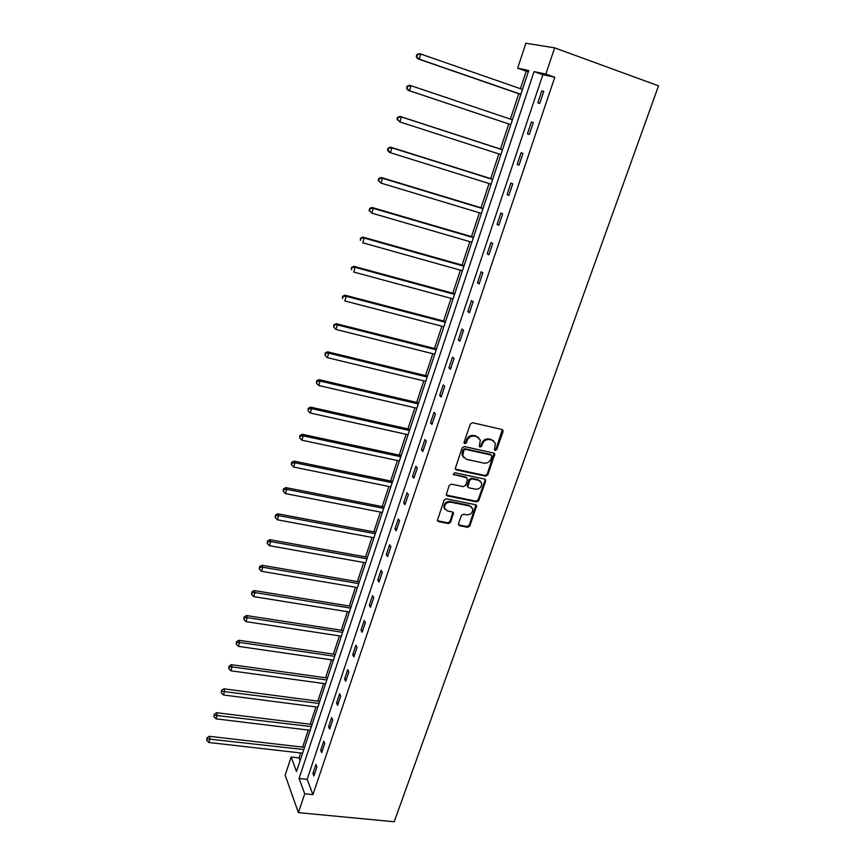 <?xml version="1.0" encoding="UTF-8"?>
<svg xmlns="http://www.w3.org/2000/svg" width="865" height="865" viewBox="0 0 865 865"><rect width="100%" height="100%" fill="white"/><g stroke="black" fill="none" stroke-linecap="round" stroke-linejoin="round"><path stroke-width="1.3" d="M495.202 450.46L496.748 449.541L503.073 431.592L502.046 429.516L472.571 422.715L470.333 424.055L464.072 442.231L464.819 443.68L466.376 442.75L467.187 440.404C468.646 437.171 471.036 435.744 474.344 436.144L476.81 436.695L480.291 439.971L479.318 446.372L480.086 447.086L481.643 446.156L482.454 443.832C483.913 440.609 486.292 439.204 489.568 439.582L492.001 440.134L495.418 443.312L494.456 449.768L495.202 450.46M494.466 449.789L496.088 448.892L502.327 429.613M464.051 442.999L465.748 442.101L466.559 439.766L467.187 440.404M479.34 446.416L480.994 445.518L481.805 443.194L482.454 443.832M458.472 523.779L459.52 525.725L467.641 527.315L469.814 525.996L476.658 505.755L475.577 504.76L446.34 498.813L444.134 500.143L437.355 520.546L438.479 521.606L448.427 523.552L450.622 522.233L453.552 513.021L452.449 511.983L447.519 510.999L444.524 508.177C444.459 504.198 446.481 502.197 450.579 502.154L469.814 506.057L472.712 508.739C472.841 512.729 470.852 514.761 466.732 514.837L463.554 514.199L461.359 515.518L458.472 523.779M304.718 793.789L298.403 812.635L394.213 821.75L658.524 85.84L554.638 47.845L545.847 74.087L534.062 71.611L299.074 778.489L304.718 793.789L312.946 794.621L554.779 77.266L545.847 74.087M485.633 476.172L487.838 474.853L494.823 454.082L493.753 453.087L464.354 446.556L462.115 447.886L455.195 468.841L456.309 469.9L485.633 476.172L484.995 475.49L487.19 474.171L494.077 453.195M446.275 495.018L475.955 501.181L478.14 499.862L484.995 480.399L485.643 481.081L478.778 500.575L476.583 501.884L447.346 495.904L446.221 494.845L449.173 485.481L451.4 484.151L463.337 486.638L465.543 485.319L467.489 479.74L466.44 477.718L453.206 474.344L453.995 475.08M485.643 481.081L484.616 479.08L454.806 472.733L453.206 474.344M554.779 77.266L542.842 74.725L307.161 779.343L312.946 794.621M541.825 90.901L537.792 102.913L539.738 103.432L543.782 91.376L541.825 90.901L543.717 91.571M531.391 122.019L527.412 133.87L529.304 134.497L533.305 122.592L531.391 122.019L533.283 122.657M521.098 152.727L517.162 164.437L519.011 165.161L522.957 153.408L521.098 152.727M510.923 183.045L507.052 194.603L508.847 195.436L512.74 183.834L510.923 183.045M500.889 212.985L497.061 224.392L498.802 225.322L502.651 213.871L500.889 212.985M490.974 242.546L487.19 253.813L488.898 254.84L492.693 243.53L490.974 242.546M481.178 271.74L477.448 282.866L479.102 283.979L482.854 272.821L481.178 271.74M471.512 300.566L467.824 311.562L469.436 312.773L473.144 301.744L471.512 300.566M461.964 329.035L458.32 339.902L459.888 341.199L463.554 330.3L461.964 329.035M452.525 357.169L448.935 367.895L450.46 369.279L454.071 358.521L452.525 357.169M443.215 384.947L439.658 395.543L441.15 397.013L444.718 386.385L443.215 384.947M434.003 412.4L430.489 422.866L431.949 424.423L435.473 413.913L434.003 412.4M424.91 439.517L421.439 449.854L422.855 451.487L426.337 441.118L424.91 439.517M415.924 466.311L412.497 476.529L413.87 478.237L417.308 467.987L415.924 466.311M407.047 492.78L403.663 502.879L404.993 504.673L408.399 494.542L407.047 492.78M398.268 518.946L394.927 528.926L396.224 530.786L399.587 520.773L398.268 518.946M389.596 544.799L386.287 554.66L387.552 556.595L390.883 546.702L389.596 544.799M381.032 570.349L377.756 580.101L378.989 582.102L382.276 572.327L381.032 570.349M372.555 595.607L369.333 605.24L370.523 607.317L373.767 597.661L372.555 595.607M364.187 620.573L360.997 630.098L362.154 632.239L365.365 622.692L364.187 620.573M355.915 645.247L352.758 654.664L353.882 656.87L357.05 647.431L355.915 645.247M347.73 669.651L344.605 678.96L345.708 681.231L348.844 671.9L347.73 669.651M339.642 693.762L336.55 702.975L337.62 705.31L340.713 696.076L339.642 693.762M331.641 717.615L328.592 726.719L329.63 729.109L332.69 719.983L331.641 717.615M323.737 741.197L320.72 750.193L321.715 752.647L324.753 743.63L323.737 741.197M315.909 764.509L312.925 773.407L313.909 775.927L316.904 767.006L315.909 764.509M528.353 71.654L526.223 71.2L520.438 88.695M518.762 93.734L510.372 119.111M508.761 123.965L500.467 149.061M498.856 153.927L490.693 178.612M489.06 183.531L481.037 207.784M479.394 212.768L471.501 236.61M469.836 241.649L462.083 265.09M460.396 270.172L452.784 293.213M451.076 298.349L443.583 321.002M441.874 326.192L434.5 348.465M432.77 353.709L425.526 375.594M423.774 380.881L416.66 402.409M414.897 407.75L407.891 428.91M406.107 434.284L399.23 455.098M397.435 460.526L390.666 480.983M388.861 486.454L382.2 506.576M380.384 512.08L373.831 531.867M371.993 537.414L365.56 556.876M363.711 562.455L357.386 581.604M355.526 587.216L349.298 606.051M347.427 611.696L341.297 630.217M339.415 635.905L333.393 654.124M331.5 659.844L325.575 677.76M323.672 683.512L317.844 701.137M315.93 706.921L310.189 724.254M308.264 730.071L302.631 747.122M300.696 752.972L299.052 757.913L300.101 760.681M298.403 812.635L285.18 775.202L291.148 757.026L296.5 771.537L528.742 70.498L517.67 68.173L525.866 43.25L554.638 47.845M299.052 757.913L291.148 757.026M526.223 71.2L517.67 68.173M542.842 74.725L534.062 71.611M307.161 779.343L299.074 778.489M517.162 164.437L519.054 165.042M507.052 194.603L508.923 195.187M497.061 224.392L498.932 224.954M487.19 253.813L489.06 254.353M477.448 282.866L479.307 283.385M467.824 311.562L469.684 312.06M458.32 339.902L460.169 340.378M448.935 367.895L450.773 368.349M439.658 395.543L441.496 395.986M430.489 422.866L432.327 423.288M421.439 449.854L423.266 450.254M412.497 476.529L414.313 476.907M403.663 502.879L405.48 503.246M394.927 528.926L396.732 529.272M386.287 554.66L388.093 554.995M377.756 580.101L379.562 580.415M369.333 605.24L371.117 605.543M360.997 630.098L362.781 630.38M352.758 654.664L354.531 654.935M344.605 678.96L346.389 679.209M336.55 702.975L338.323 703.202M328.592 726.719L330.354 726.935M320.72 750.193L322.472 750.398M312.925 773.407L314.687 773.602M493.883 441.02L492.001 440.134M481.805 443.194C483.265 439.971 485.633 438.566 488.909 438.944L491.352 439.496M478.767 437.636L476.81 436.695M466.559 439.766C468.019 436.533 470.398 435.106 473.706 435.506L476.172 436.057M455.271 469.057L484.995 475.49M491.871 456.471L491.147 455.044L465.348 449.335L463.781 450.265L462.786 455.942L466.332 459.293L483.946 463.132C487.2 463.499 489.558 462.083 491.006 458.904L491.871 456.471M463.586 457.574L462.17 455.282L462.321 452.071L463.164 449.616L464.721 448.686L490.498 454.395M466.851 477.869L465.824 477.037L453.39 474.398M475.631 489.212C479.794 489.147 481.794 487.082 481.632 483.005L478.745 480.335L471.976 478.896L469.771 480.216L467.781 486.779L468.873 487.795L475.631 489.212M480.432 481.145L478.745 480.335M467.835 486.952L467.208 485.103L469.144 479.534L471.349 478.215L478.118 479.643M484.995 480.399L484.984 479.21M471.609 506.933L469.814 506.057M444.988 509.28L443.94 507.452C443.875 503.484 445.886 501.484 449.973 501.44L469.198 505.344M437.398 520.676L447.843 522.817L450.027 521.498L452.914 512.156M458.45 524.817L467.035 526.569L469.208 525.26L475.988 504.911M522.471 89.409L420.812 54.062L419.244 59.166L417.719 58.798L520.806 94.447M416.854 56.69L417.481 54.646L416.876 54.517L416.249 56.549L419.244 59.166L520.849 94.296M416.876 54.517L419.287 53.717L420.812 54.062L417.481 54.646M417.719 58.798L416.249 56.549M512.404 119.792L411.059 85.722L409.513 90.76L408.031 90.284L510.793 124.647M407.134 88.306L407.761 86.295L407.166 86.111L406.55 88.122L409.513 90.76L510.804 124.625M407.166 86.111L409.578 85.267L411.059 85.722L407.761 86.295M408.031 90.284L406.55 88.122M502.489 149.721L399.998 116.407L401.436 116.97L399.911 121.943L500.878 154.576M502.468 149.807L401.436 116.97L397.586 117.294L396.981 119.284L397.554 119.511L398.16 117.521M397.554 119.511L399.911 121.943L396.981 119.284M397.586 117.294L399.998 116.407M492.715 179.239L390.537 147.158L391.932 147.828L390.429 152.727L491.082 184.159M492.65 179.444L391.932 147.828L388.125 148.077L387.531 150.045L388.082 150.315L388.688 148.347M388.082 150.315L390.429 152.727L389.034 152.045L387.531 150.045M388.125 148.077L390.537 147.158M483.048 208.4L381.206 177.509L382.557 178.276L381.065 183.131L481.405 213.374M482.951 208.714L382.557 178.276L378.794 178.471L378.2 180.407L378.74 180.72L379.335 178.785M378.74 180.72L381.065 183.131L378.2 180.407M378.794 178.471L381.206 177.509M473.512 237.205L371.982 207.481L373.291 208.357L371.82 213.136L471.847 242.232M473.371 237.626L373.291 208.357L369.571 208.487L369.506 210.746L370.101 208.833M369.506 210.746L371.82 213.136L368.987 210.4M369.571 208.487L371.982 207.481M464.083 265.652L362.878 237.075L364.154 238.048L362.695 242.773L462.407 270.734M463.91 266.193L364.154 238.048L360.467 238.124L360.391 240.394L360.975 238.502M360.467 238.124L362.878 237.075M454.774 293.754L353.882 266.301L355.126 267.361L353.688 272.032L453.076 298.89M454.568 294.403L355.126 267.361L351.482 267.382L351.395 269.675L351.969 267.804M351.482 267.382L353.882 266.301M445.583 321.531L345.005 295.17L346.205 296.317L344.789 300.933L443.864 326.711M445.334 322.277L346.205 296.317L342.605 296.284L342.508 298.587L343.081 296.749M342.605 296.284L345.005 295.17M436.49 348.963L336.236 323.672L337.393 324.916L335.998 329.468L434.749 354.196M436.209 349.817L337.393 324.916L333.836 324.818L333.739 327.143L334.301 325.327M335.998 329.468L333.739 327.143M333.836 324.818L336.236 323.672M427.505 376.08L327.575 351.828L328.7 353.169L327.316 357.656L425.753 381.357M427.191 377.032L328.7 353.169L325.175 353.017L325.067 355.353L325.618 353.547M327.316 357.656L325.067 355.353M325.175 353.017L327.575 351.828M418.628 402.874L319.012 379.649L320.104 381.065L318.731 385.509L416.865 408.204M418.282 403.923L320.104 381.065L317.055 381.433L316.622 380.86L316.504 383.206L317.055 381.433M318.731 385.509L316.504 383.206M316.622 380.86L319.012 379.649M409.859 429.354L310.557 407.123L311.616 408.626L310.265 413.016L408.075 434.727M409.48 430.5L311.616 408.626L308.589 408.983L308.167 408.377L308.048 410.734L308.589 408.983M310.265 413.016L308.048 410.734M308.167 408.377L310.557 407.123M401.187 455.52L302.209 434.273L303.226 435.863L301.896 440.188L399.392 460.937M400.776 456.763L303.226 435.863L300.22 436.187L299.82 435.56L299.69 437.928L300.22 436.187M301.896 440.188L299.69 437.928M299.82 435.56L302.209 434.273M392.624 481.394L293.959 461.099L294.943 462.764L293.624 467.046L390.807 486.854M392.18 482.713L294.943 462.764L291.959 463.078L291.57 462.407L291.429 464.786L291.959 463.078M293.624 467.046L291.429 464.786M291.57 462.407L293.959 461.099M384.147 506.966L285.807 487.601L286.758 489.341L285.45 493.58L382.33 512.458M383.682 508.371L286.758 489.341L283.796 489.644L283.417 488.941L283.277 491.331L283.796 489.644M285.45 493.58L283.277 491.331M283.417 488.941L285.807 487.601M375.778 532.235L277.741 513.799L278.671 515.616L277.373 519.789L373.94 537.781M375.28 533.737L278.671 515.616L275.73 515.897L275.362 515.162L275.211 517.562L275.73 515.897M277.373 519.789L275.211 517.562M275.362 515.162L277.741 513.799M367.495 557.222L269.783 539.684L270.669 541.566L269.404 545.707L365.646 562.801M366.976 558.812L270.669 541.566L267.75 541.836L267.404 541.079L267.242 543.49L267.75 541.836M269.404 545.707L267.242 543.49M267.404 541.079L269.783 539.684M359.31 581.929L261.911 565.267L262.765 567.224L261.511 571.311L357.45 587.551M358.759 583.605L262.765 567.224L259.878 567.472L259.532 566.683L259.37 569.105L259.878 567.472M261.511 571.311L259.37 569.105M259.532 566.683L261.911 565.267M351.222 606.365L254.137 590.546L254.959 592.579L253.715 596.612L349.352 612.009M350.639 608.106L254.959 592.579L252.083 592.817L251.758 591.995L251.596 594.428L252.083 592.817M253.715 596.612L251.596 594.428M251.758 591.995L254.137 590.546M343.221 630.52L246.449 615.545L247.239 617.642L246.017 621.632L341.34 636.197M342.616 632.337L247.239 617.642L244.395 617.859L244.071 617.015L243.898 619.459L244.395 617.859M246.017 621.632L243.898 619.459M244.071 617.015L246.449 615.545M335.306 654.405L238.848 640.251L239.616 642.414L238.394 646.36L333.414 660.114M334.679 656.308L239.616 642.414L236.783 642.619L236.48 641.754L236.296 644.198L236.783 642.619M238.394 646.36L236.296 644.198M236.48 641.754L238.848 640.251M327.478 678.019L231.333 664.677L232.069 666.904L230.869 670.808L325.575 683.772M326.829 679.998L232.069 666.904L229.257 667.099L228.965 666.201L228.782 668.656L229.257 667.099M230.869 670.808L228.782 668.656M228.965 666.201L231.333 664.677M319.747 701.385L223.905 688.821L224.619 691.113L223.429 694.973L317.833 707.159M319.066 703.429L221.818 691.286L221.537 690.367L221.353 692.833L221.818 691.286M223.429 694.973L221.353 692.833M221.537 690.367L223.905 688.821M312.092 724.492L216.553 712.695L217.245 715.052L216.066 718.858L310.167 730.298M311.389 726.611L214.466 715.214L214.196 714.274L214.001 716.739L214.466 715.214M216.066 718.858L214.001 716.739M214.196 714.274L216.553 712.695M304.523 747.349L209.298 736.299L209.957 738.721L208.789 742.484L302.588 753.188M303.788 749.533L207.2 738.872L206.94 737.899L206.735 740.375L207.2 738.872M208.789 742.484L206.735 740.375M206.94 737.899L209.298 736.299M496.088 448.892L496.748 449.541M465.748 442.101L466.376 442.75M480.994 445.518L481.643 446.156M488.909 438.944L489.568 439.582M473.706 435.506L474.344 436.144M502.403 430.965L503.073 431.592M455.704 469.219L456.309 469.9M494.12 454.471L494.78 455.131M487.19 474.171L487.838 474.853M464.721 448.686L465.348 449.335M463.164 449.616L463.781 450.265M462.321 452.071L462.937 452.73M478.14 499.862L478.778 500.575M475.955 501.181L476.583 501.884M446.751 495.191L447.346 495.904M465.824 477.037L466.44 477.718M471.349 478.215L471.976 478.896M469.144 479.534L469.771 480.216M467.208 485.103L467.824 485.795M449.973 501.44L450.579 502.154M452.903 513.226L453.498 513.951M450.027 521.498L450.622 522.233M447.843 522.817L448.427 523.552M437.906 520.871L438.479 521.606M475.977 506.014L476.604 506.728M469.208 525.26L469.814 525.996M467.035 526.569L467.641 527.315M458.915 524.979L459.52 525.725M502.435 429.873L503.106 430.5M494.164 453.422L494.823 454.082M462.17 455.282L462.786 455.942M467.154 486.087L467.781 486.779M485.038 479.383L485.687 480.064M443.94 507.452L444.524 508.177M452.957 512.296L453.552 513.021M476.031 505.052L476.658 505.755"/></g></svg>
